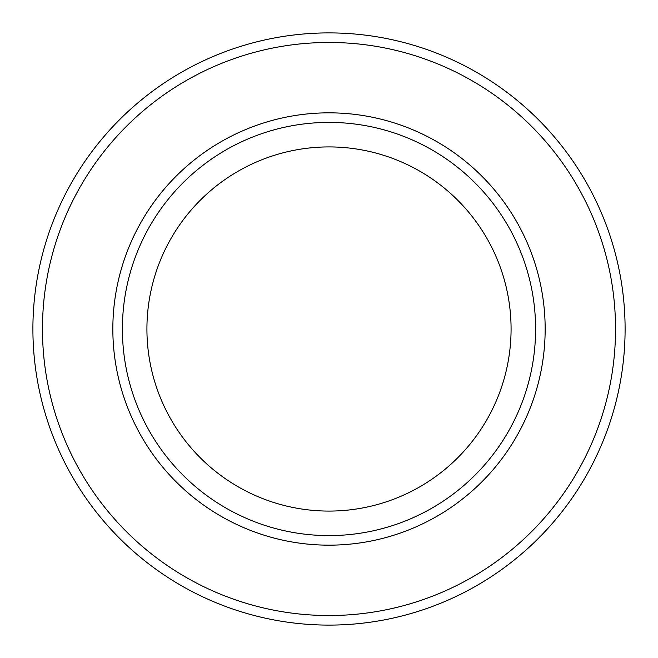 <?xml version="1.0" encoding="UTF-8"?>
<svg xmlns="http://www.w3.org/2000/svg" width="658" height="658" viewBox="0 0 658 658"><rect width="100%" height="100%" fill="white"/><g stroke="black" fill="none" stroke-linecap="round" stroke-linejoin="round"><path stroke-width="0.99" d="M146.923 329A182.077 182.077 0 0 1 329 146.923A182.077 182.077 0 0 1 511.077 329A182.077 182.077 0 0 1 329 511.077A182.077 182.077 0 0 1 146.923 329M535.596 329A206.596 206.596 0 0 1 329 535.596A206.596 206.596 0 0 1 122.404 329A206.596 206.596 0 0 1 329 122.404A206.596 206.596 0 0 1 535.596 329M625.1 329A296.1 296.1 0 0 1 329 625.1A296.1 296.1 0 0 1 32.9 329A296.1 296.1 0 0 1 329 32.9A296.1 296.1 0 0 1 625.1 329A296.1 296.1 0 0 0 329 32.9A296.1 296.1 0 0 0 32.9 329M545.161 329A216.161 216.161 0 0 1 329 545.161A216.161 216.161 0 0 1 112.839 329A216.161 216.161 0 0 1 329 112.839A216.161 216.161 0 0 1 545.161 329M615.534 329A286.534 286.534 0 0 1 329 615.534A286.534 286.534 0 0 1 42.466 329A286.534 286.534 0 0 1 329 42.466A286.534 286.534 0 0 1 615.534 329"/></g></svg>
